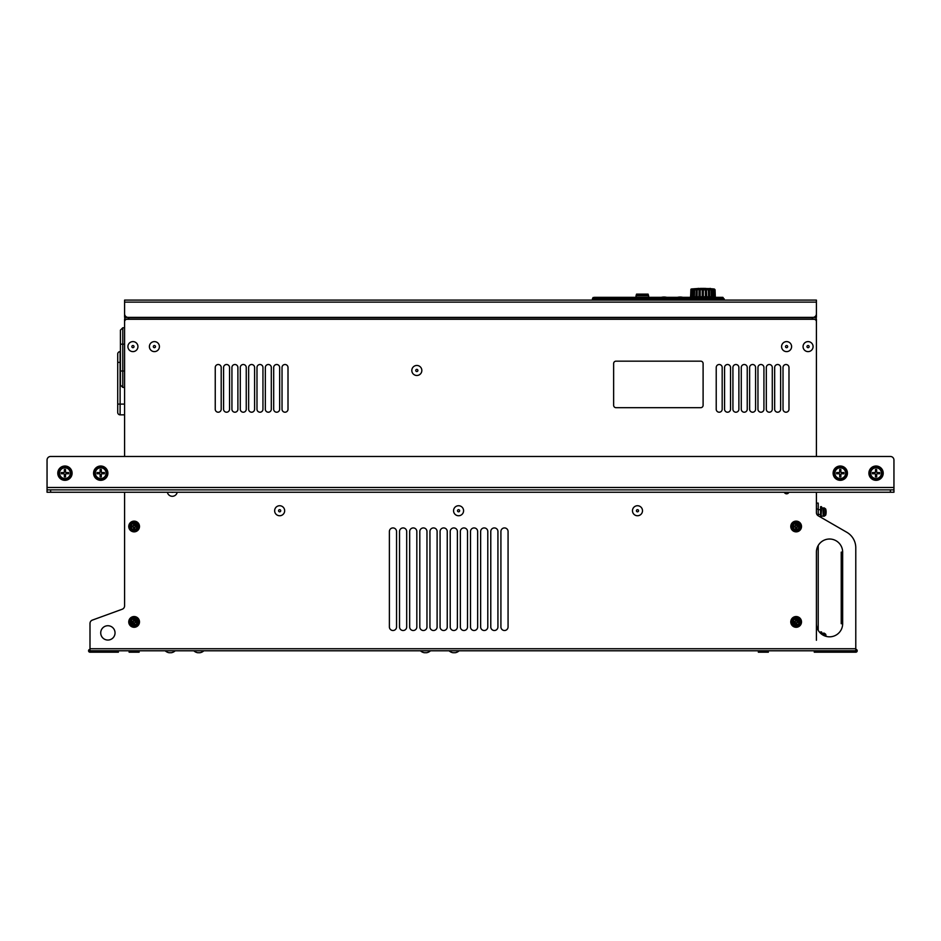 <?xml version="1.0" encoding="UTF-8"?>
<svg xmlns="http://www.w3.org/2000/svg" width="941" height="941" viewBox="0 0 941 941"><rect width="100%" height="100%" fill="white"/><g stroke="black" fill="none" stroke-linecap="round" stroke-linejoin="round"><path stroke-width="1.41" d="M697.058 288.605L696.222 288.664L697.058 288.605M695.634 288.711L694.752 288.793M694.211 288.852L693.294 288.958L694.211 288.852M696.175 288.605L694.681 288.793M694.705 288.699A109.944 109.944 0 0 0 694.529 288.711L693.223 288.946M691.823 288.958L692.882 288.852L691.823 288.958A109.944 109.944 0 0 0 691.294 289.005L714.301 289.005A109.944 109.944 0 0 0 713.784 288.958L712.725 288.852L713.784 288.958M708.549 288.605L709.385 288.664M709.973 288.711L710.855 288.793M711.396 288.852L712.313 288.958M710.22 288.381L709.432 288.605L710.396 288.664M712.725 288.852A109.944 109.944 0 0 0 712.372 288.816L711.078 288.711A109.944 109.944 0 0 0 710.902 288.699M696.128 296.756L696.258 289.84L694.564 289.84L694.387 296.756L697.081 296.756L696.011 296.756L696.211 289.605L693.693 289.84L693.635 296.756L690.553 296.756L691.07 289.122L714.713 289.358M714.419 289.687L715.066 289.84L715.313 296.756L714.972 289.605L715.042 296.756L708.585 296.756L709.467 296.756L709.349 289.84L708.385 289.605L709.467 289.84L709.585 296.756M706.409 289.687L708.467 289.84L708.526 296.756L708.385 289.605L702.798 289.275L703.315 296.756L705.444 296.756L705.397 289.605L706.409 289.687L706.632 296.756L705.444 296.756M636.045 295.862L635.975 296.991L636.187 295.756L648.467 295.756L648.796 296.98A0.6 0.6 0 0 0 649.031 297.344L661.276 297.344A12.892 12.892 0 0 1 666.793 297.344L677.379 297.344A12.892 12.892 0 0 1 682.895 297.344L719.206 297.344M876.059 479.698A6.528 6.528 0 0 0 876.741 479.663L875.377 479.663A6.528 6.528 0 0 0 876.059 479.698M840.278 479.698A6.528 6.528 0 0 0 840.96 479.663L839.595 479.663A6.528 6.528 0 0 0 840.278 479.698M100.722 479.698A6.528 6.528 0 0 0 101.405 479.663L100.04 479.663A6.528 6.528 0 0 0 100.722 479.698M64.941 479.698A6.528 6.528 0 0 0 65.623 479.663L64.259 479.663A6.528 6.528 0 0 0 64.941 479.698M159.417 346.617A5.011 5.011 0 0 1 154.406 351.616A5.011 5.011 0 0 1 149.396 346.617A5.011 5.011 0 0 1 154.406 341.607A5.011 5.011 0 0 1 159.417 346.617M284.664 510.74A5.011 5.011 0 0 1 279.653 515.75A5.011 5.011 0 0 1 274.643 510.74A5.011 5.011 0 0 1 279.653 505.729A5.011 5.011 0 0 1 284.664 510.74M463.584 510.74A5.011 5.011 0 0 1 458.573 515.75A5.011 5.011 0 0 1 453.562 510.74A5.011 5.011 0 0 1 458.573 505.729A5.011 5.011 0 0 1 463.584 510.74M813.083 346.617A5.011 5.011 0 0 1 808.072 351.616A5.011 5.011 0 0 1 803.061 346.617A5.011 5.011 0 0 1 808.072 341.607A5.011 5.011 0 0 1 813.083 346.617M784.276 492.249A2.505 2.505 0 0 0 788.911 492.249M842.654 623.707A13.115 13.115 0 0 1 829.539 636.822A13.115 13.115 0 0 1 816.412 623.707A13.115 13.115 0 0 0 829.539 636.822A13.115 13.115 0 0 0 842.654 623.707L842.654 552.132L841.23 552.132L841.23 623.707L842.654 623.707A13.115 13.115 0 0 1 826.08 636.363A10.727 10.727 0 0 0 825.857 634.916L825.857 634.916M816.412 552.132A13.115 13.115 0 0 1 829.539 539.017A13.115 13.115 0 0 1 842.654 552.132A13.115 13.115 0 0 0 829.539 539.017A13.115 13.115 0 0 0 816.412 552.132L816.412 640.28M396.549 531.5L396.549 626.929A3.576 3.576 0 0 1 392.962 630.505A3.576 3.576 0 0 1 389.386 626.929L389.386 531.5A3.576 3.576 0 0 1 392.962 527.925A3.576 3.576 0 0 1 396.549 531.5M406.688 531.5L406.688 626.929A3.576 3.576 0 0 1 403.101 630.505A3.576 3.576 0 0 1 399.525 626.929L399.525 531.5A3.576 3.576 0 0 1 403.101 527.925A3.576 3.576 0 0 1 406.688 531.5M416.828 531.5L416.828 626.929A3.576 3.576 0 0 1 413.24 630.505A3.576 3.576 0 0 1 409.664 626.929L409.664 531.5A3.576 3.576 0 0 1 413.24 527.925A3.576 3.576 0 0 1 416.828 531.5M426.967 531.5L426.967 626.929A3.576 3.576 0 0 1 423.379 630.505A3.576 3.576 0 0 1 419.804 626.929L419.804 531.5A3.576 3.576 0 0 1 423.379 527.925A3.576 3.576 0 0 1 426.967 531.5M437.106 531.5L437.106 626.929A3.576 3.576 0 0 1 433.519 630.505A3.576 3.576 0 0 1 429.943 626.929L429.943 531.5A3.576 3.576 0 0 1 433.519 527.925A3.576 3.576 0 0 1 437.106 531.5M447.246 531.5L447.246 626.929A3.576 3.576 0 0 1 443.658 630.505A3.576 3.576 0 0 1 440.082 626.929L440.082 531.5A3.576 3.576 0 0 1 443.658 527.925A3.576 3.576 0 0 1 447.246 531.5M457.385 531.5L457.385 626.929A3.576 3.576 0 0 1 453.797 630.505A3.576 3.576 0 0 1 450.221 626.929L450.221 531.5A3.576 3.576 0 0 1 453.797 527.925A3.576 3.576 0 0 1 457.385 531.5M467.512 531.5L467.512 626.929A3.576 3.576 0 0 1 463.937 630.505A3.576 3.576 0 0 1 460.361 626.929L460.361 531.5A3.576 3.576 0 0 1 463.937 527.925A3.576 3.576 0 0 1 467.512 531.5M477.652 531.5L477.652 626.929A3.576 3.576 0 0 1 474.076 630.505A3.576 3.576 0 0 1 470.5 626.929L470.5 531.5A3.576 3.576 0 0 1 474.076 527.925A3.576 3.576 0 0 1 477.652 531.5M487.791 531.5L487.791 626.929A3.576 3.576 0 0 1 484.215 630.505A3.576 3.576 0 0 1 480.639 626.929L480.639 531.5A3.576 3.576 0 0 1 484.215 527.925A3.576 3.576 0 0 1 487.791 531.5M497.93 531.5L497.93 626.929A3.576 3.576 0 0 1 494.354 630.505A3.576 3.576 0 0 1 490.779 626.929L490.779 531.5A3.576 3.576 0 0 1 494.354 527.925A3.576 3.576 0 0 1 497.93 531.5M508.069 531.5L508.069 626.929A3.576 3.576 0 0 1 504.494 630.505A3.576 3.576 0 0 1 500.918 626.929L500.918 531.5A3.576 3.576 0 0 1 504.494 527.925A3.576 3.576 0 0 1 508.069 531.5M788.981 367.484A2.988 2.988 0 0 0 786.006 364.508A2.988 2.988 0 0 0 783.018 367.484L783.018 409.229A2.988 2.988 0 0 0 786.006 412.217A2.988 2.988 0 0 0 788.981 409.229L788.981 367.484M780.63 367.484A2.988 2.988 0 0 0 777.654 364.508A2.988 2.988 0 0 0 774.666 367.484L774.666 409.229A2.988 2.988 0 0 0 777.654 412.217A2.988 2.988 0 0 0 780.63 409.229L780.63 367.484M772.279 367.484A2.988 2.988 0 0 0 769.303 364.508A2.988 2.988 0 0 0 766.315 367.484L766.315 409.229A2.988 2.988 0 0 0 769.303 412.217A2.988 2.988 0 0 0 772.279 409.229L772.279 367.484M763.927 367.484A2.988 2.988 0 0 0 760.951 364.508A2.988 2.988 0 0 0 757.964 367.484L757.964 409.229A2.988 2.988 0 0 0 760.951 412.217A2.988 2.988 0 0 0 763.927 409.229L763.927 367.484M755.588 367.484A2.988 2.988 0 0 0 752.6 364.508A2.988 2.988 0 0 0 749.624 367.484L749.624 409.229A2.988 2.988 0 0 0 752.6 412.217A2.988 2.988 0 0 0 755.588 409.229L755.588 367.484M747.236 367.484A2.988 2.988 0 0 0 744.249 364.508A2.988 2.988 0 0 0 741.273 367.484L741.273 409.229A2.988 2.988 0 0 0 744.249 412.217A2.988 2.988 0 0 0 747.236 409.229L747.236 367.484M738.885 367.484A2.988 2.988 0 0 0 735.897 364.508A2.988 2.988 0 0 0 732.921 367.484L732.921 409.229A2.988 2.988 0 0 0 735.897 412.217A2.988 2.988 0 0 0 738.885 409.229L738.885 367.484M730.534 367.484A2.988 2.988 0 0 0 727.558 364.508A2.988 2.988 0 0 0 724.57 367.484L724.57 409.229A2.988 2.988 0 0 0 727.558 412.217A2.988 2.988 0 0 0 730.534 409.229L730.534 367.484M722.182 367.484A2.988 2.988 0 0 0 719.206 364.508A2.988 2.988 0 0 0 716.219 367.484L716.219 409.229A2.988 2.988 0 0 0 719.206 412.217A2.988 2.988 0 0 0 722.182 409.229L722.182 367.484M288.005 367.484A2.988 2.988 0 0 0 285.017 364.508A2.988 2.988 0 0 0 282.029 367.484L282.029 409.229A2.988 2.988 0 0 0 285.017 412.217A2.988 2.988 0 0 0 288.005 409.229L288.005 367.484M279.653 367.484A2.988 2.988 0 0 0 276.666 364.508A2.988 2.988 0 0 0 273.69 367.484L273.69 409.229A2.988 2.988 0 0 0 276.666 412.217A2.988 2.988 0 0 0 279.653 409.229L279.653 367.484M271.302 367.484A2.988 2.988 0 0 0 268.314 364.508A2.988 2.988 0 0 0 265.338 367.484L265.338 409.229A2.988 2.988 0 0 0 268.314 412.217A2.988 2.988 0 0 0 271.302 409.229L271.302 367.484M262.951 367.484A2.988 2.988 0 0 0 259.963 364.508A2.988 2.988 0 0 0 256.987 367.484L256.987 409.229A2.988 2.988 0 0 0 259.963 412.217A2.988 2.988 0 0 0 262.951 409.229L262.951 367.484M254.599 367.484A2.988 2.988 0 0 0 251.623 364.508A2.988 2.988 0 0 0 248.636 367.484L248.636 409.229A2.988 2.988 0 0 0 251.623 412.217A2.988 2.988 0 0 0 254.599 409.229L254.599 367.484M246.248 367.484A2.988 2.988 0 0 0 243.272 364.508A2.988 2.988 0 0 0 240.284 367.484L240.284 409.229A2.988 2.988 0 0 0 243.272 412.217A2.988 2.988 0 0 0 246.248 409.229L246.248 367.484M237.897 367.484A2.988 2.988 0 0 0 234.921 364.508A2.988 2.988 0 0 0 231.933 367.484L231.933 409.229A2.988 2.988 0 0 0 234.921 412.217A2.988 2.988 0 0 0 237.897 409.229L237.897 367.484M229.545 367.484A2.988 2.988 0 0 0 226.569 364.508A2.988 2.988 0 0 0 223.582 367.484L223.582 409.229A2.988 2.988 0 0 0 226.569 412.217A2.988 2.988 0 0 0 229.545 409.229L229.545 367.484M221.206 367.484A2.988 2.988 0 0 0 218.218 364.508A2.988 2.988 0 0 0 215.242 367.484L215.242 409.229A2.988 2.988 0 0 0 218.218 412.217A2.988 2.988 0 0 0 221.206 409.229L221.206 367.484M107.886 625.73A7.152 7.152 0 0 0 100.722 632.893A7.152 7.152 0 0 0 107.886 640.045A7.152 7.152 0 0 0 115.037 632.893A7.152 7.152 0 0 0 107.886 625.73A7.152 7.152 0 0 1 115.037 632.893A7.152 7.152 0 0 1 107.886 640.045M124.588 492.249L124.588 605.863A3.576 3.576 0 0 1 122.224 609.227L92.347 620.107A3.576 3.576 0 0 0 89.995 623.46L89.995 650.784L855.781 650.784L855.781 547.791A17.891 17.891 0 0 0 846.829 532.3L818.211 515.774A3.576 3.576 0 0 1 816.412 512.669L816.412 509.069L818.211 509.069L818.211 515.774M816.412 492.249L816.412 512.669M812.248 319.293L128.752 319.293L128.752 317.74L812.248 317.74L812.248 319.293L814.036 319.293A2.388 2.388 0 0 1 816.412 321.681L816.412 456.467M128.752 319.293L126.964 319.293A2.388 2.388 0 0 0 124.588 321.681L124.588 456.467M791.604 346.617A5.011 5.011 0 0 1 786.594 351.616A5.011 5.011 0 0 1 781.583 346.617A5.011 5.011 0 0 1 786.594 341.607A5.011 5.011 0 0 1 791.604 346.617M642.503 510.74A5.011 5.011 0 0 1 637.492 515.75A5.011 5.011 0 0 1 632.481 510.74A5.011 5.011 0 0 1 637.492 505.729A5.011 5.011 0 0 1 642.503 510.74M421.839 370.472A5.011 5.011 0 0 1 416.828 375.483A5.011 5.011 0 0 1 411.817 370.472A5.011 5.011 0 0 1 416.828 365.461A5.011 5.011 0 0 1 421.839 370.472M177.214 492.249A5.011 5.011 0 0 1 167.38 492.249M137.939 346.617A5.011 5.011 0 0 1 132.928 351.616A5.011 5.011 0 0 1 127.917 346.617A5.011 5.011 0 0 1 132.928 341.607A5.011 5.011 0 0 1 137.939 346.617M795.38 527.019L793.745 527.019A2.447 2.447 0 0 1 793.745 525.96L795.38 525.96L795.615 524.102A2.447 2.447 0 0 1 796.662 524.102L796.898 525.96L798.533 525.96A2.447 2.447 0 0 1 798.533 527.019L796.898 527.019L796.662 528.877A2.447 2.447 0 0 1 795.615 528.877L795.615 527.254M796.145 529.56A3.07 3.07 0 0 0 799.203 526.49A3.07 3.07 0 0 0 796.145 523.419A3.07 3.07 0 0 0 793.075 526.49A3.07 3.07 0 0 0 796.145 529.56M796.721 530.618L796.145 530.665A4.176 4.176 0 0 1 791.969 526.49A4.176 4.176 0 0 1 796.145 522.314A4.176 4.176 0 0 1 800.309 526.49A4.176 4.176 0 0 1 796.145 530.665A4.176 4.176 0 0 0 800.309 526.49A4.176 4.176 0 0 0 796.145 522.314L799.756 528.583M796.145 531.853A5.364 5.364 0 0 0 801.509 526.49A5.364 5.364 0 0 0 796.145 521.126A5.364 5.364 0 0 0 790.769 526.49A5.364 5.364 0 0 0 796.145 531.853M795.38 622.436L793.745 622.436A2.447 2.447 0 0 1 793.745 621.389L795.38 621.389L795.615 619.531A2.447 2.447 0 0 1 796.662 619.531L796.898 621.389L798.533 621.389A2.447 2.447 0 0 1 798.533 622.436L796.898 622.436L796.662 624.306A2.447 2.447 0 0 1 795.615 624.306L795.615 622.671M796.145 624.977A3.07 3.07 0 0 0 799.203 621.919A3.07 3.07 0 0 0 796.145 618.849A3.07 3.07 0 0 0 793.075 621.919A3.07 3.07 0 0 0 796.145 624.977M796.733 626.047L796.145 626.094A4.176 4.176 0 0 1 791.969 621.919A4.176 4.176 0 0 1 796.145 617.743A4.176 4.176 0 0 1 800.309 621.919A4.176 4.176 0 0 1 796.145 626.094A4.176 4.176 0 0 0 800.309 621.919A4.176 4.176 0 0 0 796.145 617.743L799.779 623.954M796.145 627.282A5.364 5.364 0 0 0 801.509 621.919A5.364 5.364 0 0 0 796.145 616.543A5.364 5.364 0 0 0 790.769 621.919A5.364 5.364 0 0 0 796.145 627.282M758.328 651.619L768.35 652.207L758.328 652.207L759.164 650.784M133.363 527.019L131.74 527.019A2.447 2.447 0 0 1 131.74 525.96L133.598 525.725L133.598 524.102A2.447 2.447 0 0 1 134.645 524.102L134.645 525.725L136.516 525.96A2.447 2.447 0 0 1 136.516 527.019L134.645 527.254L134.645 528.877A2.447 2.447 0 0 1 133.598 528.877L133.598 527.254M134.128 529.56A3.07 3.07 0 0 0 137.198 526.49A3.07 3.07 0 0 0 134.128 523.419A3.07 3.07 0 0 0 131.058 526.49A3.07 3.07 0 0 0 134.128 529.56M134.704 530.618L134.128 530.665A4.176 4.176 0 0 1 129.952 526.49A4.176 4.176 0 0 1 134.128 522.314A4.176 4.176 0 0 1 138.303 526.49A4.176 4.176 0 0 1 134.128 530.665A4.176 4.176 0 0 0 138.303 526.49A4.176 4.176 0 0 0 134.128 522.314L137.739 528.583M134.128 531.853A5.364 5.364 0 0 0 139.491 526.49A5.364 5.364 0 0 0 134.128 521.126A5.364 5.364 0 0 0 128.752 526.49A5.364 5.364 0 0 0 134.128 531.853M133.363 622.436L131.74 622.436A2.447 2.447 0 0 1 131.74 621.389L133.598 621.154L133.598 619.531A2.447 2.447 0 0 1 134.645 619.531L134.645 621.154L136.516 621.389A2.447 2.447 0 0 1 136.516 622.436L134.645 622.671L134.645 624.306A2.447 2.447 0 0 1 133.598 624.306L133.598 622.671M134.128 624.977A3.07 3.07 0 0 0 137.198 621.919A3.07 3.07 0 0 0 134.128 618.849A3.07 3.07 0 0 0 131.058 621.919A3.07 3.07 0 0 0 134.128 624.977M134.716 626.047L134.128 626.094A4.176 4.176 0 0 1 129.952 621.919A4.176 4.176 0 0 1 134.128 617.743A4.176 4.176 0 0 1 138.303 621.919A4.176 4.176 0 0 1 134.128 626.094A4.176 4.176 0 0 0 138.303 621.919A4.176 4.176 0 0 0 134.128 617.743L137.774 623.954M134.128 627.282A5.364 5.364 0 0 0 139.491 621.919A5.364 5.364 0 0 0 134.128 616.543A5.364 5.364 0 0 0 128.752 621.919A5.364 5.364 0 0 0 134.128 627.282M129.117 651.619L139.139 652.207L129.117 652.207L129.952 650.784M126.964 317.188L126.129 317.74A1.553 1.553 0 0 0 124.588 319.293L124.588 321.681M700.716 361.168L616.026 361.168A2.388 2.388 0 0 0 613.638 363.555L613.638 405.3A2.388 2.388 0 0 0 616.026 407.688L700.716 407.688A2.388 2.388 0 0 0 703.103 405.3L703.103 363.555A2.388 2.388 0 0 0 700.716 361.168M825.857 514.445L825.857 514.445A10.727 10.727 0 0 0 826.104 512.821L826.104 511.528M823.234 635.21L823.234 633.128L825.692 634.234A10.739 10.739 0 0 1 825.857 634.857A10.739 10.739 0 0 0 825.692 634.234L825.692 636.245M822.857 634.999L823.234 633.128L821.552 633.258M842.654 552.132A13.115 13.115 0 0 0 818.211 545.521L818.211 630.317A13.115 13.115 0 0 0 820.587 633.305L820.587 631.929L821.552 631.929L821.552 634.105M117.719 354.004L117.719 359.968L117.719 354.004A2.388 2.388 180 0 1 120.107 351.616L120.107 351.616A2.388 2.388 180 0 0 117.719 354.004L117.719 362.356L117.719 354.004A2.388 2.388 0 0 1 120.107 351.616L120.107 414.84L124.588 414.84M117.719 412.452A2.388 2.388 0 0 0 120.107 414.84A2.388 2.388 0 0 1 117.719 412.452A2.388 2.388 0 0 0 120.107 414.84A2.388 2.388 0 0 1 117.719 412.452L117.719 362.356L117.719 404.101L124.588 404.101M117.719 359.968L117.719 362.356L120.413 362.356M814.036 317.188L814.871 317.74A1.553 1.553 0 0 1 816.412 319.293L816.412 321.681M812.248 317.74L812.601 317.623A1.553 1.553 0 0 0 814.153 319.175L814.988 319.493M815.459 319.775L816.412 319.775M128.752 317.74L128.399 317.623A1.553 1.553 0 0 1 126.847 319.175L126.012 319.493M125.541 319.775L124.588 319.775M118.378 650.784L118.378 652.207L89.995 652.207A1.435 1.435 0 0 1 88.56 650.784A1.435 1.435 0 0 1 89.995 649.349M557.825 319.293L556.037 319.293M639.539 319.293L641.915 319.293M855.781 649.349A1.435 1.435 0 0 1 857.216 650.784A1.435 1.435 0 0 1 855.781 652.207L814.271 652.207L814.271 650.784M88.983 649.772L88.983 651.795M124.588 605.863A3.576 3.576 0 0 1 122.224 609.227L92.347 620.107M855.781 648.749L89.995 648.749L89.995 623.46M126.012 316.67L126.012 317.388L124.588 317.388L124.588 300.097L816.412 300.097L816.412 317.388L814.988 317.388L814.988 316.67M816.412 302.12L124.588 302.12L124.588 313.812A3.576 3.576 0 0 0 128.164 317.388L812.836 317.388A3.576 3.576 0 0 0 816.412 313.812M824.763 456.467L890.374 456.467A3.576 3.576 0 0 1 893.95 460.043L893.95 492.249L47.05 492.249L47.05 489.873L893.95 489.873M47.05 489.873L47.05 460.043A3.576 3.576 0 0 1 50.626 456.467L890.374 456.467M50.626 456.467L116.237 456.467M893.95 487.485L47.05 487.485L47.05 460.043M57.789 473.17A7.152 7.152 0 0 1 64.941 466.018A7.152 7.152 0 0 1 72.104 473.17A7.152 7.152 0 0 1 64.941 480.322A7.152 7.152 0 0 1 57.789 473.17M58.977 470.888A6.387 6.387 0 0 0 58.977 475.452M70.904 475.452A6.387 6.387 0 0 0 70.904 470.888M65.941 479.475A6.387 6.387 0 0 0 69.905 477.193M59.977 477.193A6.387 6.387 0 0 0 63.941 479.475M70.904 470.512L70.222 469.336A6.528 6.528 0 0 1 70.904 470.512L70.904 476.616L70.222 477.005A6.528 6.528 0 0 0 70.904 475.828M65.623 466.677A6.528 6.528 0 0 0 64.259 466.677L64.941 466.277L70.222 469.336M59.659 469.336L58.977 470.512A6.528 6.528 0 0 1 59.659 469.336L64.259 466.677M58.977 475.828L59.659 477.005A6.528 6.528 0 0 1 58.977 475.828L58.977 470.512M70.304 473.17A5.364 5.364 0 0 0 64.941 467.806A5.364 5.364 0 0 0 59.577 473.17A5.364 5.364 0 0 0 64.941 478.534A5.364 5.364 0 0 0 70.304 473.17M64.259 479.663L59.659 477.005M70.222 477.005L65.623 479.663M61.247 473.77L63.753 473.77A0.6 0.6 0 0 1 64.341 474.358L64.341 476.864L65.541 476.864L65.541 474.358A0.6 0.6 0 0 1 66.141 473.77L68.634 473.77L68.634 472.57L66.141 472.57A0.6 0.6 0 0 1 65.541 471.982L65.541 469.477L64.341 469.477L64.341 471.982A0.6 0.6 0 0 1 63.753 472.57L61.247 472.57L61.247 473.77M69.905 469.147A6.387 6.387 0 0 0 65.941 466.865M63.941 466.865A6.387 6.387 0 0 0 59.977 469.147M93.571 473.17A7.152 7.152 0 0 1 100.722 466.018A7.152 7.152 0 0 1 107.886 473.17A7.152 7.152 0 0 1 100.722 480.322A7.152 7.152 0 0 1 93.571 473.17M94.759 470.888A6.387 6.387 0 0 0 94.759 475.452M106.686 475.452A6.387 6.387 0 0 0 106.686 470.888M101.734 479.475A6.387 6.387 0 0 0 105.686 477.193M95.759 477.193A6.387 6.387 0 0 0 99.722 479.475M106.686 470.512L106.004 469.336A6.528 6.528 0 0 1 106.686 470.512L106.686 476.616L106.004 477.005A6.528 6.528 0 0 0 106.686 475.828M101.405 466.677A6.528 6.528 0 0 0 100.04 466.677L100.722 466.277L106.004 469.336M95.441 469.336L94.759 470.512A6.528 6.528 0 0 1 95.441 469.336L100.04 466.677M94.759 475.828L95.441 477.005A6.528 6.528 0 0 1 94.759 475.828L94.759 470.512M106.098 473.17A5.364 5.364 0 0 0 100.722 467.806A5.364 5.364 0 0 0 95.359 473.17A5.364 5.364 0 0 0 100.722 478.534A5.364 5.364 0 0 0 106.098 473.17M100.04 479.663L95.441 477.005M106.004 477.005L101.405 479.663M97.029 473.77L99.534 473.77A0.6 0.6 0 0 1 100.134 474.358L100.134 476.864L101.322 476.864L101.322 474.358A0.6 0.6 0 0 1 101.922 473.77L104.427 473.77L104.427 472.57L101.922 472.57A0.6 0.6 0 0 1 101.322 471.982L101.322 469.477L100.134 469.477L100.134 471.982A0.6 0.6 0 0 1 99.534 472.57L97.029 472.57L97.029 473.77M105.686 469.147A6.387 6.387 0 0 0 101.734 466.865M99.722 466.865A6.387 6.387 0 0 0 95.759 469.147M833.114 473.17A7.152 7.152 0 0 1 840.278 466.018A7.152 7.152 0 0 1 847.429 473.17A7.152 7.152 0 0 1 840.278 480.322A7.152 7.152 0 0 1 833.114 473.17M834.314 470.888A6.387 6.387 0 0 0 834.314 475.452M846.241 475.452A6.387 6.387 0 0 0 846.241 470.888M841.278 479.475A6.387 6.387 0 0 0 845.241 477.193M835.314 477.193A6.387 6.387 0 0 0 839.266 479.475M846.241 470.512L845.559 469.336A6.528 6.528 0 0 1 846.241 470.512L846.241 476.616L845.559 477.005A6.528 6.528 0 0 0 846.241 475.828M840.96 466.677A6.528 6.528 0 0 0 839.595 466.677L840.278 466.277L845.559 469.336M834.996 469.336L834.314 470.512A6.528 6.528 0 0 1 834.996 469.336L839.595 466.677M834.314 475.828L834.996 477.005A6.528 6.528 0 0 1 834.314 475.828L834.314 470.512M845.641 473.17A5.364 5.364 0 0 0 840.278 467.806A5.364 5.364 0 0 0 834.902 473.17A5.364 5.364 0 0 0 840.278 478.534A5.364 5.364 0 0 0 845.641 473.17M839.595 479.663L834.996 477.005M845.559 477.005L840.96 479.663M836.573 473.77L839.078 473.77A0.6 0.6 0 0 1 839.678 474.358L839.678 476.864L840.866 476.864L840.866 474.358A0.6 0.6 0 0 1 841.466 473.77L843.971 473.77L843.971 472.57L841.466 472.57A0.6 0.6 0 0 1 840.866 471.982L840.866 469.477L839.678 469.477L839.678 471.982A0.6 0.6 0 0 1 839.078 472.57L836.573 472.57L836.573 473.77M845.241 469.147A6.387 6.387 0 0 0 841.278 466.865M839.266 466.865A6.387 6.387 0 0 0 835.314 469.147M868.896 473.17A7.152 7.152 0 0 1 876.059 466.018A7.152 7.152 0 0 1 883.211 473.17A7.152 7.152 0 0 1 876.059 480.322A7.152 7.152 0 0 1 868.896 473.17M870.096 470.888A6.387 6.387 0 0 0 870.096 475.452M882.023 475.452A6.387 6.387 0 0 0 882.023 470.888M877.059 479.475A6.387 6.387 0 0 0 881.023 477.193M871.095 477.193A6.387 6.387 0 0 0 875.059 479.475M882.023 470.512L881.341 469.336A6.528 6.528 0 0 1 882.023 470.512L882.023 476.616L881.341 477.005A6.528 6.528 0 0 0 882.023 475.828M876.741 466.677A6.528 6.528 0 0 0 875.377 466.677L876.059 466.277L881.341 469.336M870.778 469.336L870.096 470.512A6.528 6.528 0 0 1 870.778 469.336L875.377 466.677M870.096 475.828L870.778 477.005A6.528 6.528 0 0 1 870.096 475.828L870.096 470.512M881.423 473.17A5.364 5.364 0 0 0 876.059 467.806A5.364 5.364 0 0 0 870.696 473.17A5.364 5.364 0 0 0 876.059 478.534A5.364 5.364 0 0 0 881.423 473.17M875.377 479.663L870.778 477.005M881.341 477.005L876.741 479.663M872.366 473.77L874.859 473.77A0.6 0.6 0 0 1 875.459 474.358L875.459 476.864L876.659 476.864L876.659 474.358A0.6 0.6 0 0 1 877.247 473.77L879.753 473.77L879.753 472.57L877.247 472.57A0.6 0.6 0 0 1 876.659 471.982L876.659 469.477L875.459 469.477L875.459 471.982A0.6 0.6 0 0 1 874.859 472.57L872.366 472.57L872.366 473.77M881.023 469.147A6.387 6.387 0 0 0 877.059 466.865M875.059 466.865A6.387 6.387 0 0 0 871.095 469.147M816.412 503.106L818.211 503.106L818.211 509.069M826.104 511.292A10.727 10.727 0 0 0 825.857 509.669L825.857 509.669M825.692 508.987L825.692 515.127L824.21 516.233L824.21 507.881L825.692 508.987A10.739 10.739 0 0 1 825.857 509.61A10.739 10.739 0 0 0 825.692 508.987L824.21 507.881L825.692 508.987A10.739 10.739 0 0 1 825.857 509.61A10.739 10.739 0 0 0 825.692 508.987L822.857 508.011L823.234 516.233L823.234 507.881L821.552 508.011M820.587 517.15L820.587 506.693L821.552 506.693L821.07 517.421M120.413 371.001L122.789 371.001L122.789 387.41L120.413 385.022L120.413 330.15L122.789 327.762L124.588 327.762M636.504 294.615L635.857 296.98A0.6 0.6 0 0 1 635.622 297.344L627.953 297.344M648.149 294.615L648.678 296.991A0.718 0.718 0 0 0 648.855 297.344M648.525 295.439L636.128 295.439L636.551 294.133L648.102 294.133L648.608 295.862M648.102 294.133L647.126 294.368L647.279 295.227M636.551 294.133L647.126 294.133L637.528 294.133L637.375 295.227M595.747 297.344L596.935 297.344L595.747 297.344M622.589 297.344L596.935 297.344M594.206 297.344L722.817 297.344L723.7 298.732L592.477 298.72M723.735 298.897L594.206 298.838L594.206 297.474L721.935 297.344L723.029 297.474L723.723 298.838L722.817 297.344M593.112 297.474L592.418 298.838L593.112 297.474M721.935 297.474L721.947 298.897M594.159 300.097L594.206 298.838L592.418 298.838L592.371 300.097M724.229 300.097L724.229 298.897L595.524 298.897L595.524 300.097M698.963 296.756L699.034 289.84L699.081 296.756L700.163 296.756L697.081 296.756L697.199 289.84L697.01 296.756M711.067 290.875L711.208 296.756L711.078 289.84L711.255 296.756L711.961 296.756L711.796 289.84L711.055 289.605M694.387 296.756L693.635 296.756L693.87 289.687L694.54 289.687L694.387 296.756M692.27 296.756L692.505 289.64L693.811 289.84M691.176 289.687L690.906 296.756M714.701 296.756L714.431 289.64M708.526 296.756L706.632 296.756L706.456 289.84M703.374 289.605L703.315 296.756L700.163 296.756L700.222 289.84L700.069 296.756M711.149 296.756L694.446 296.756M699.151 289.84L700.128 289.84M709.349 289.84L711.914 289.84L712.078 296.756M713.325 296.756L713.055 289.605L713.737 289.84L713.948 296.756M690.894 289.358L690.635 296.756M691.659 296.756L691.87 289.84L693.87 289.687M702.186 296.756L702.221 289.605L703.28 289.687M705.527 296.756L705.491 289.687M702.798 289.358L696.211 289.605L702.327 289.687M694.552 289.605L693.788 289.605L694.54 289.687M696.211 289.605L697.14 289.84M691.317 289.381L692.505 289.687M691.764 296.756L692.035 289.687M691.976 289.84L691.165 289.64M711.737 289.687L713.631 289.84L713.843 296.756M713.043 289.463L714.407 289.605M709.291 289.687L711.067 289.687M855.781 547.697L855.781 645.891L855.781 547.697A16.703 16.703 0 0 0 855.569 545.086M449.092 650.784A7.199 7.199 0 0 0 453.021 652.725L455.173 652.725A7.199 7.199 0 0 0 459.114 650.784M420.462 650.784A7.199 7.199 0 0 0 424.403 652.725L426.544 652.725A7.199 7.199 0 0 0 430.484 650.784M193.822 650.784A7.199 7.199 0 0 0 197.763 652.725L199.904 652.725A7.199 7.199 0 0 0 203.844 650.784A7.199 7.199 0 0 1 199.904 652.725M169.133 652.725A7.199 7.199 0 0 1 165.204 650.784A7.199 7.199 0 0 0 169.133 652.725L171.286 652.725A7.199 7.199 0 0 0 175.214 650.784A7.199 7.199 0 0 1 171.286 652.725M786.594 345.535A1.07 1.07 0 0 1 787.676 346.617A1.07 1.07 0 0 1 786.594 347.688A1.07 1.07 0 0 1 785.523 346.617A1.07 1.07 0 0 1 786.594 345.535M808.072 345.535A1.07 1.07 0 0 1 809.142 346.617A1.07 1.07 0 0 1 808.072 347.688A1.07 1.07 0 0 1 806.99 346.617A1.07 1.07 0 0 1 808.072 345.535M637.492 509.669A1.07 1.07 0 0 1 638.563 510.74A1.07 1.07 0 0 1 637.492 511.822A1.07 1.07 0 0 1 636.422 510.74A1.07 1.07 0 0 1 637.492 509.669M458.573 509.669A1.07 1.07 0 0 1 459.643 510.74A1.07 1.07 0 0 1 458.573 511.822A1.07 1.07 0 0 1 457.502 510.74A1.07 1.07 0 0 1 458.573 509.669M416.828 369.39A1.07 1.07 0 0 1 417.898 370.472A1.07 1.07 0 0 1 416.828 371.542A1.07 1.07 0 0 1 415.746 370.472A1.07 1.07 0 0 1 416.828 369.39M279.653 509.669A1.07 1.07 0 0 1 280.724 510.74A1.07 1.07 0 0 1 279.653 511.822A1.07 1.07 0 0 1 278.571 510.74A1.07 1.07 0 0 1 279.653 509.669M172.791 492.249A1.07 1.07 0 0 1 171.803 492.249M154.406 345.535A1.07 1.07 0 0 1 155.477 346.617A1.07 1.07 0 0 1 154.406 347.688A1.07 1.07 0 0 1 153.324 346.617A1.07 1.07 0 0 1 154.406 345.535M132.928 345.535A1.07 1.07 0 0 1 134.01 346.617A1.07 1.07 0 0 1 132.928 347.688A1.07 1.07 0 0 1 131.858 346.617A1.07 1.07 0 0 1 132.928 345.535M796.145 530.665A4.176 4.176 0 0 1 791.969 526.49A4.176 4.176 0 0 1 796.145 522.314C790.758 525.102 790.758 527.877 796.145 530.665M792.522 619.825L796.145 626.094A4.176 4.176 0 0 1 791.969 621.919A4.176 4.176 0 0 1 796.145 617.743L795.557 617.778M134.128 530.665A4.176 4.176 0 0 1 129.952 526.49A4.176 4.176 0 0 1 134.128 522.314C128.741 525.102 128.741 527.877 134.128 530.665M130.517 619.825L134.128 626.094A4.176 4.176 0 0 1 129.952 621.919A4.176 4.176 0 0 1 134.128 617.743L133.54 617.778M825.692 634.234L824.21 633.128L825.692 634.234A10.739 10.739 0 0 1 825.857 634.857A10.739 10.739 0 0 0 825.692 634.234L824.21 633.128L824.21 635.693M120.107 404.101L117.719 404.101L120.107 404.101M817.847 650.784L817.847 652.207M812.248 317.552L128.752 317.552M114.802 650.784L114.802 652.207M50.626 489.873L50.626 492.249M890.374 489.873L890.374 492.249M120.413 344.171L122.789 344.171L122.789 371.001L124.588 371.001M122.789 327.762L122.789 344.171L124.588 344.171M636.187 295.521L648.467 295.521L648.678 296.991M711.149 297.05L694.446 297.05M705.468 289.84L703.315 289.84M713.113 289.84L711.796 289.84M714.725 296.756L714.501 289.84L713.631 289.84M702.292 296.756L702.292 289.84M694.564 289.84L694.352 296.756M691.106 289.84L690.87 296.756M714.725 289.84L714.96 296.756M699.728 288.616L698.81 288.522M698.916 288.734L697.963 288.593M697.881 288.511L697.046 288.922M697.128 288.605L696.152 288.664M703.339 288.899L702.268 288.899M703.315 288.758L702.292 288.758M705.973 288.452A109.944 109.944 0 0 0 703.139 288.405L702.315 288.628M709.443 288.664L708.502 288.546A109.944 109.944 0 0 0 708.361 288.546L707.491 288.875M710.925 288.793L709.902 288.722M712.384 288.946L711.325 288.852M706.797 288.522L705.879 288.616M707.632 288.593L706.679 288.734M798.262 530.077L797.486 530.442M794.016 618.319L794.792 617.966M798.297 625.483L797.509 625.859M767.515 650.784L768.35 651.619M139.139 651.619L138.303 650.784M136.257 530.077L135.48 530.442M131.999 618.319L132.775 617.966M136.28 625.483L135.504 625.859M821.552 516.103L824.21 516.233L825.692 515.127A10.739 10.739 0 0 0 825.857 514.504M818.211 514.445L820.587 514.445M818.211 509.669L820.587 509.669M122.789 387.41L124.588 387.41M708.561 288.922L707.726 288.511M702.457 288.405A109.944 109.944 0 0 0 699.633 288.452M698.41 288.346L698.034 288.511A109.944 109.944 0 0 0 697.728 288.522M698.104 288.875L697.234 288.546A109.944 109.944 0 0 0 697.105 288.546M694.282 288.852L693.235 288.816A109.944 109.944 0 0 0 692.882 288.852"/></g></svg>
